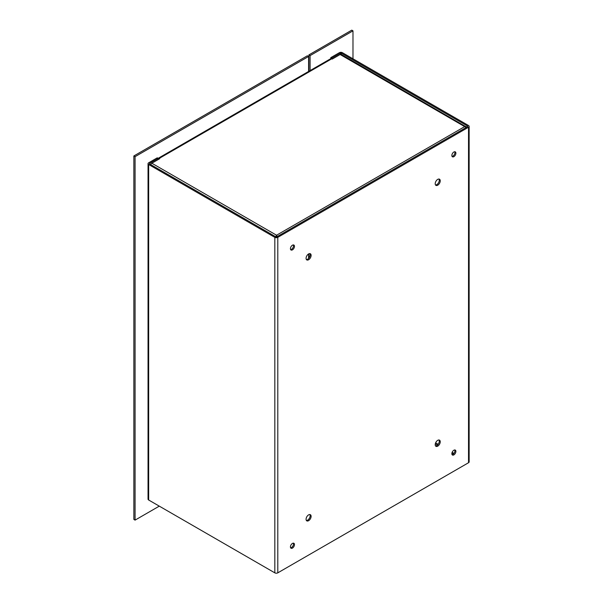 <?xml version="1.0" encoding="UTF-8"?>
<svg xmlns="http://www.w3.org/2000/svg" width="603" height="603" viewBox="0 0 603 603"><rect width="100%" height="100%" fill="white"/><g stroke="black" fill="none" stroke-linecap="round" stroke-linejoin="round"><path stroke-width="0.9" d="M466.157 127.482L340.137 54.519L332.245 59.071L331.763 58.793L159.26 158.385A2.103 1.214 -120 0 0 158.212 158.287L330.715 58.687A2.103 1.214 60 0 1 331.763 58.793L331.756 58.205L340.363 53.237L340.363 54.406M330.791 58.649L330.791 57.639L331.756 58.205M330.791 57.639L339.391 52.672A2.103 1.214 180 0 1 342.361 52.672L468.523 125.514A2.103 1.214 0 0 1 469.142 126.374L469.142 461.875A2.103 1.214 180 0 1 468.523 462.735L277.795 572.85A2.103 1.214 180 0 1 274.825 572.85L274.825 237.348L148.662 164.506A2.103 1.214 180 0 1 148.044 163.647A2.103 1.214 180 0 1 148.662 162.795L157.262 157.828L158.235 158.385L158.235 159.539M148.044 163.647L148.044 499.156A2.103 1.214 0 0 0 148.662 500.008L274.825 572.85M341.396 54.526L341.396 53.237A0.731 0.422 0 0 0 340.363 53.237M341.396 53.237L467.559 126.072L467.559 126.668A0.731 0.422 0 0 0 467.559 126.072M149.627 163.948L149.627 163.353A0.731 0.422 180 0 0 149.627 163.948L275.79 236.791A0.731 0.422 180 0 0 276.83 236.791L467.559 126.668M149.627 163.353L158.235 158.385M274.825 237.348A2.103 1.214 0 0 0 277.795 237.348L468.523 127.233A2.103 1.214 0 0 0 469.142 126.374M308.593 259.75A3.558 2.058 -60 0 1 306.814 259.931A3.558 2.058 -60 0 1 306.814 255.815A3.558 2.058 -60 0 1 310.372 253.757A3.558 2.058 -60 0 1 310.922 256.614A3.558 2.058 -60 0 1 308.593 259.75M308.593 520.698A3.558 2.058 -60 0 1 306.814 520.871A3.558 2.058 -60 0 1 306.814 516.763A3.558 2.058 -60 0 1 310.372 514.706A3.558 2.058 -60 0 1 310.922 517.562A3.558 2.058 -60 0 1 308.593 520.698M437.725 185.196A3.558 2.058 -60 0 1 435.946 185.377A3.558 2.058 -60 0 1 435.946 181.262A3.558 2.058 -60 0 1 439.512 179.204A3.558 2.058 -60 0 1 440.054 182.061A3.558 2.058 -60 0 1 437.725 185.196M437.725 446.145A3.558 2.058 -60 0 1 435.946 446.318A3.558 2.058 -60 0 1 435.946 442.21A3.558 2.058 -60 0 1 439.512 440.152A3.558 2.058 -60 0 1 440.054 443.001A3.558 2.058 -60 0 1 437.725 446.145M292.455 249.853A2.857 1.651 -60 0 1 291.023 249.996A2.857 1.651 -60 0 1 291.023 246.702A2.857 1.651 -60 0 1 293.88 245.052A2.857 1.651 -60 0 1 294.317 247.343A2.857 1.651 -60 0 1 292.455 249.853M292.455 548.082A2.857 1.651 -60 0 1 291.023 548.217A2.857 1.651 -60 0 1 291.023 544.924A2.857 1.651 -60 0 1 293.88 543.28A2.857 1.651 -60 0 1 294.317 545.564A2.857 1.651 -60 0 1 292.455 548.082M453.871 156.659A2.857 1.651 -60 0 1 452.446 156.803A2.857 1.651 -60 0 1 452.446 153.509A2.857 1.651 -60 0 1 455.295 151.858A2.857 1.651 -60 0 1 455.732 154.149A2.857 1.651 -60 0 1 453.871 156.659M453.871 454.888A2.857 1.651 -60 0 1 452.446 455.024A2.857 1.651 -60 0 1 452.446 451.73A2.857 1.651 -60 0 1 455.295 450.087A2.857 1.651 -60 0 1 455.732 452.371A2.857 1.651 -60 0 1 453.871 454.888M306.399 259.531A3.558 2.058 120 0 0 307.628 259.192A3.558 2.058 120 0 0 309.821 253.599M306.399 520.479A3.558 2.058 120 0 0 307.628 520.14A3.558 2.058 120 0 0 309.821 514.54M435.532 184.978A3.558 2.058 120 0 0 436.76 184.639A3.558 2.058 120 0 0 438.954 179.046M435.532 445.926A3.558 2.058 120 0 0 436.76 445.587A3.558 2.058 120 0 0 438.954 439.986M290.623 249.567A2.857 1.651 120 0 0 291.483 249.295A2.857 1.651 120 0 0 293.307 244.924M290.623 547.795A2.857 1.651 120 0 0 291.483 547.516A2.857 1.651 120 0 0 293.307 543.145M452.046 156.373A2.857 1.651 120 0 0 452.898 156.102A2.857 1.651 120 0 0 454.73 151.73M452.046 454.602A2.857 1.651 120 0 0 452.898 454.323A2.857 1.651 120 0 0 454.73 449.951M150.682 164.559A2.103 1.214 -60 0 1 151.85 163.225L159.742 158.664L159.26 158.385M275.692 236.73L276.558 235.223L277.357 236.482M276.558 236.346L276.566 237.537L276.558 235.223L151.85 163.225M340.137 54.519A2.103 1.214 -60 0 1 341.192 54.413L466.699 127.165M276.558 235.223L464.853 126.517L466.157 126.562M310.093 70.596L310.093 55.612L352.981 30.851L352.981 58.808M310.093 255.423L310.093 254.293M352.981 30.851L351.775 30.15L308.887 54.911L310.093 55.612M308.887 258.076L308.887 253.788M308.887 71.29L308.887 54.911M159.282 506.143L135.072 520.118L135.072 156.659L133.858 155.958L307.379 55.778L308.593 56.478L308.593 71.463M135.072 156.659L308.593 56.478M308.593 253.938L308.593 258.408M135.072 520.118L133.858 519.424L133.858 155.958M468.523 462.735L468.523 127.233M277.795 237.348L277.795 572.85M148.662 164.506L148.662 500.008M435.63 442.836L438.155 444.298M452.137 452.371L453.931 453.403M453.162 454.157L451.866 453.403M437.446 445.082L435.306 443.846"/></g></svg>
